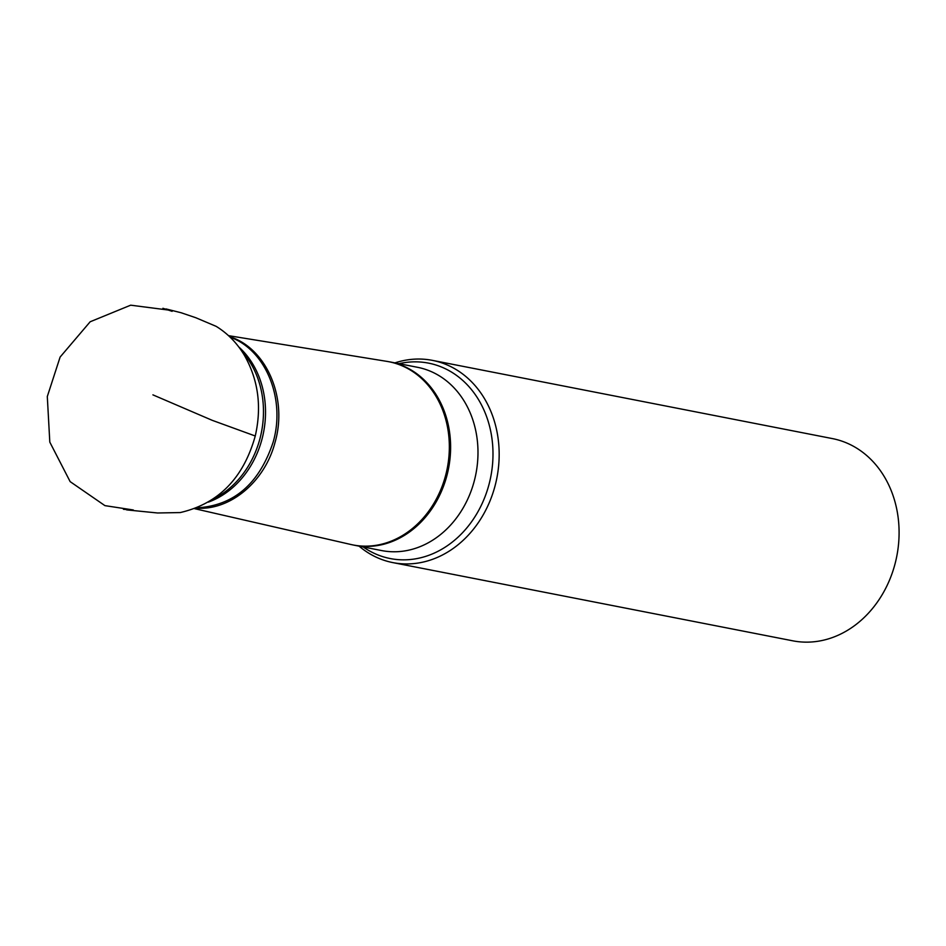 <?xml version="1.0" encoding="UTF-8"?>
<svg xmlns="http://www.w3.org/2000/svg" width="946" height="946" viewBox="0 0 946 946"><rect width="100%" height="100%" fill="white"/><g stroke="black" fill="none" stroke-linecap="round" stroke-linejoin="round"><path stroke-width="1.42" d="M399.035 363.69A99.567 82.929 101.1 0 1 490.773 476.772A99.567 82.929 101.1 0 1 363.193 546.954M359.102 546.161A103.031 85.826 -78.9 0 0 392.874 562.61A103.031 85.826 -78.9 0 0 494.734 487.06A103.031 85.826 -78.9 0 0 432.417 360.367A103.031 85.826 -78.9 0 0 394.943 362.886M392.874 562.61L792.795 640.82A103.031 85.826 -78.9 0 0 894.656 565.27A103.031 85.826 -78.9 0 0 832.338 438.577L432.417 360.367M152.909 394.86L212.211 420.32L255.254 436C261.912 406.745 258.305 379.878 244.435 355.389C237.15 343.161 227.738 333.489 216.173 326.358L195.822 317.738L181.206 312.771L165.999 308.928M381.664 550.572A93.37 77.773 -78.9 0 0 475.909 473.863A93.37 77.773 -78.9 0 0 417.505 367.296L390.13 361.951A93.37 77.773 101.1 0 1 446.595 476.749A93.37 77.773 101.1 0 1 354.289 545.215L381.664 550.572M213.098 499.121A88.877 74.025 -78.9 0 0 259.653 439.784A88.877 74.025 -78.9 0 0 241.963 351.451M238.723 346.898A88.368 73.611 101.1 0 1 261.723 440.138A88.368 73.611 101.1 0 1 208.38 502.125M196.863 507.848C233.78 505.732 259.18 483.891 273.098 442.314C285.858 398.964 265.779 349.807 230.103 337.154M194.687 508.688L351.001 544.518A93.347 77.749 -78.9 0 0 447.269 468.258A93.347 77.749 -78.9 0 0 386.819 361.36L390.13 361.951M229.594 336.67C266.583 348.045 288.081 398.29 274.955 442.681C264.679 481.881 229.984 510.875 196.177 508.12M162.913 308.29L172.113 311.329L169.334 310.17L130.678 305.18L90.166 321.77L60.118 357.056L47.3 396.54L49.807 442.125L70.146 481.632L104.935 505.637L133.303 509.965L123.441 509.303M126.587 509.882L157.58 512.98L180.225 512.566C218.443 503.698 243.453 478.179 255.254 436M228.506 335.653L386.819 361.36M351.001 544.518L354.289 545.215"/></g></svg>
